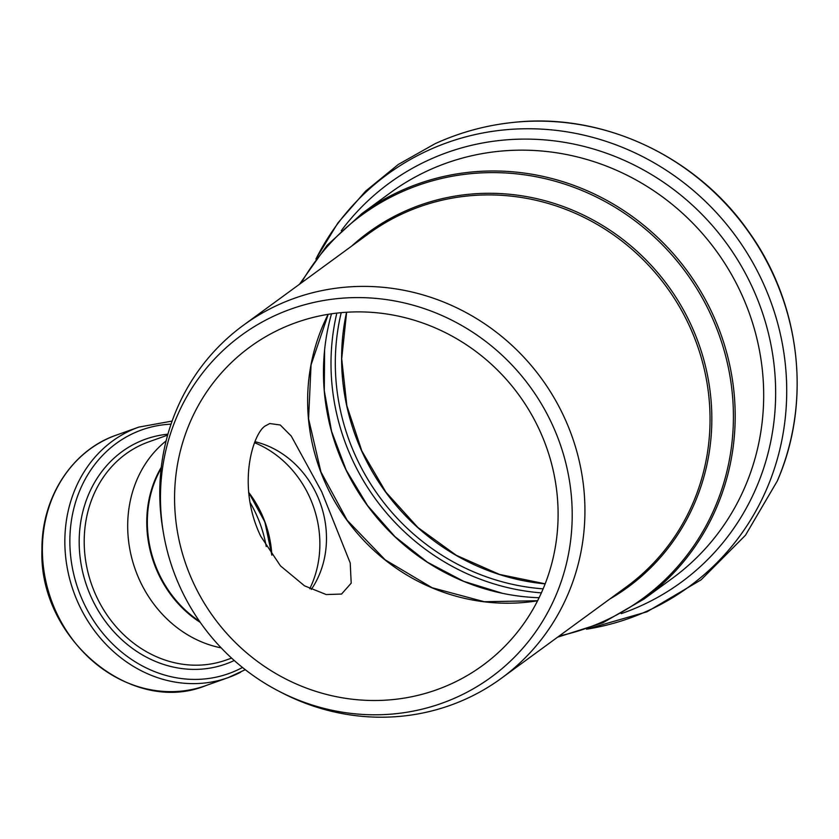 <?xml version="1.0" encoding="UTF-8"?>
<svg xmlns="http://www.w3.org/2000/svg" width="839" height="839" viewBox="0 0 839 839"><rect width="100%" height="100%" fill="white"/><g stroke="black" fill="none" stroke-linecap="round" stroke-linejoin="round"><path stroke-width="1.26" d="M539.099 597.735A219.808 210.421 53.8 0 1 345.479 468.854A219.808 210.421 53.8 0 1 331.499 313.807M321.673 491.664L291.29 436.123L280.257 424.995L269.77 423.538L266.173 425.478C253.965 430.575 235.675 484.25 260.719 536.226L280.488 565.895L304.536 585.842L326.224 594.547L341.546 594.054L351.205 583.157L350.22 562.979L321.673 491.664M194.323 584.783A197.207 188.796 53.8 0 1 249.938 347A197.207 188.796 53.8 0 1 538.355 427.617A197.207 188.796 53.8 0 1 482.729 665.39A197.207 188.796 53.8 0 1 194.323 584.783M221.171 647.876A115.751 101.561 -109.6 0 1 140.459 582.014A115.751 101.561 -109.6 0 1 166.122 440.894M311.29 589.46A92.363 81.047 70.4 0 0 316.293 493.584A92.363 81.047 70.4 0 0 255.025 441.713M309.759 588.716A100.69 88.347 70.4 0 0 308.762 495.241A100.69 88.347 70.4 0 0 254.616 442.751M271.815 555.093L264.872 521.963L248.627 492.294A100.69 88.347 -109.6 0 1 260.887 512.314A100.69 88.347 -109.6 0 1 271.846 555.135M163.553 533.625L162.955 530.133A218.612 209.289 53.8 0 1 243.32 325.322A218.612 209.289 53.8 0 1 563.032 414.686A218.612 209.289 53.8 0 1 501.376 678.279A218.612 209.289 53.8 0 1 281.852 692.741L278.695 691.105A211.711 202.681 53.8 0 1 181.675 590.562A211.711 202.681 53.8 0 1 163.553 533.625A211.711 202.681 53.8 0 1 302.428 305.375A211.711 202.681 53.8 0 1 551.003 421.839A211.711 202.681 53.8 0 1 513.216 658.416A211.711 202.681 53.8 0 1 278.695 691.105M269.35 537.254A119.516 104.865 70.4 0 0 259.838 510.364A119.516 104.865 70.4 0 0 259.545 509.745M249.938 502.257A116.034 101.813 -109.6 0 1 255.339 512.398A116.034 101.813 -109.6 0 1 266.236 546.535M328.154 314.321A197.207 188.796 -126.2 0 0 327.388 487.48A197.207 188.796 -126.2 0 0 537.589 600.776M609.712 599.067A219.776 210.4 -126.2 0 0 667.959 285.659A219.776 210.4 -126.2 0 0 351.656 246.11M243.32 325.322L368.436 233.84A218.612 209.289 53.8 0 1 666.407 286.802A218.612 209.289 53.8 0 1 626.492 586.797L501.376 678.279M161.277 467.292A108.357 95.069 70.4 0 0 200.29 622.423M199.504 621.29A108.221 94.954 -109.6 0 1 161.151 468.393M301.201 283.005A237.668 227.526 53.8 0 1 685.966 272.497A237.668 227.526 53.8 0 1 559.267 635.952M643.912 599.109A238.832 228.638 -126.2 0 0 687.519 271.364A238.832 228.638 -126.2 0 0 361.987 213.515L390.471 192.687A238.832 228.638 53.8 0 1 428.771 170.254A238.832 228.638 53.8 0 1 739.757 290.315A238.832 228.638 53.8 0 1 672.396 578.281L643.912 599.109L602.895 622.769L557.61 637.168M231.585 658.101L226.331 659.978A115.751 101.561 -109.6 0 1 96.967 597.525A115.751 101.561 -109.6 0 1 148.566 441.933L167.643 435.126M167.905 434.203A119.369 104.739 70.4 0 0 92.353 599.623A119.369 104.739 70.4 0 0 234.249 660.503M242.481 667.477A129.374 113.517 -109.6 0 1 240.877 668.316A129.374 113.517 -109.6 0 1 84.131 603.786A129.374 113.517 -109.6 0 1 171.041 424.156M172.121 421.073L138.802 427.103A132.992 116.694 70.4 0 0 79.516 605.884A132.992 116.694 70.4 0 0 228.166 677.629A132.992 116.694 70.4 0 0 240.646 672.217M245.292 669.69L228.166 677.629L205.702 685.641A132.992 116.694 -109.6 0 1 57.052 613.896A132.992 116.694 -109.6 0 1 116.338 435.116L138.802 427.103M341.232 230.746A247.253 236.703 53.8 0 1 428.939 159.903A247.253 236.703 53.8 0 1 750.884 284.19A247.253 236.703 53.8 0 1 621.196 613.655M315.978 258.947A255.455 244.558 53.8 0 1 428.509 150.244A255.455 244.558 53.8 0 1 761.13 278.663A255.455 244.558 53.8 0 1 586.66 629.177M315.904 259.041L337.897 222.943L365.647 191.093L398.378 164.402L435.168 143.658C460.569 132.09 487.186 124.948 515.01 122.242A255.486 244.579 53.8 0 1 771.555 271.049A255.486 244.579 53.8 0 1 777.302 480.978L745.472 535.261L701.11 579.812L646.995 611.799L586.555 629.208M545.151 583.881A220.594 211.187 53.8 0 1 363.696 455.346A220.594 211.187 53.8 0 1 346.549 312.244M543.137 588.842A220.594 211.187 53.8 0 1 357.404 459.95A220.594 211.187 53.8 0 1 341.211 312.664M541.375 592.879A224.076 214.511 53.8 0 1 353.439 462.006A224.076 214.511 53.8 0 1 336.827 313.115M328.196 314.321L311.07 364.808L308.574 418.745L320.918 471.927L347.136 520.222L385.195 559.854L432.137 587.751L484.302 601.731L537.61 600.734M299.544 284.211L327 245.428L361.987 213.515M205.702 685.641C131.209 716.055 38.363 638.353 41.95 549.44C41.489 497.569 72.175 450.165 116.338 435.116M502.645 593.372L463.705 581.333L427.376 562.193L394.938 536.635L367.545 505.56L346.171 470.06L331.552 431.277L324.284 390.722L324.609 349.853M515.01 122.242C603.702 112.814 697.01 156.799 749.101 232.246C800.616 304.138 811.848 402.196 777.302 480.978M545.172 583.808L499.436 574.411L456.332 555.334L417.885 527.49L385.898 492.157L361.84 450.973L346.853 405.761L341.704 358.777L346.622 312.244"/></g></svg>
